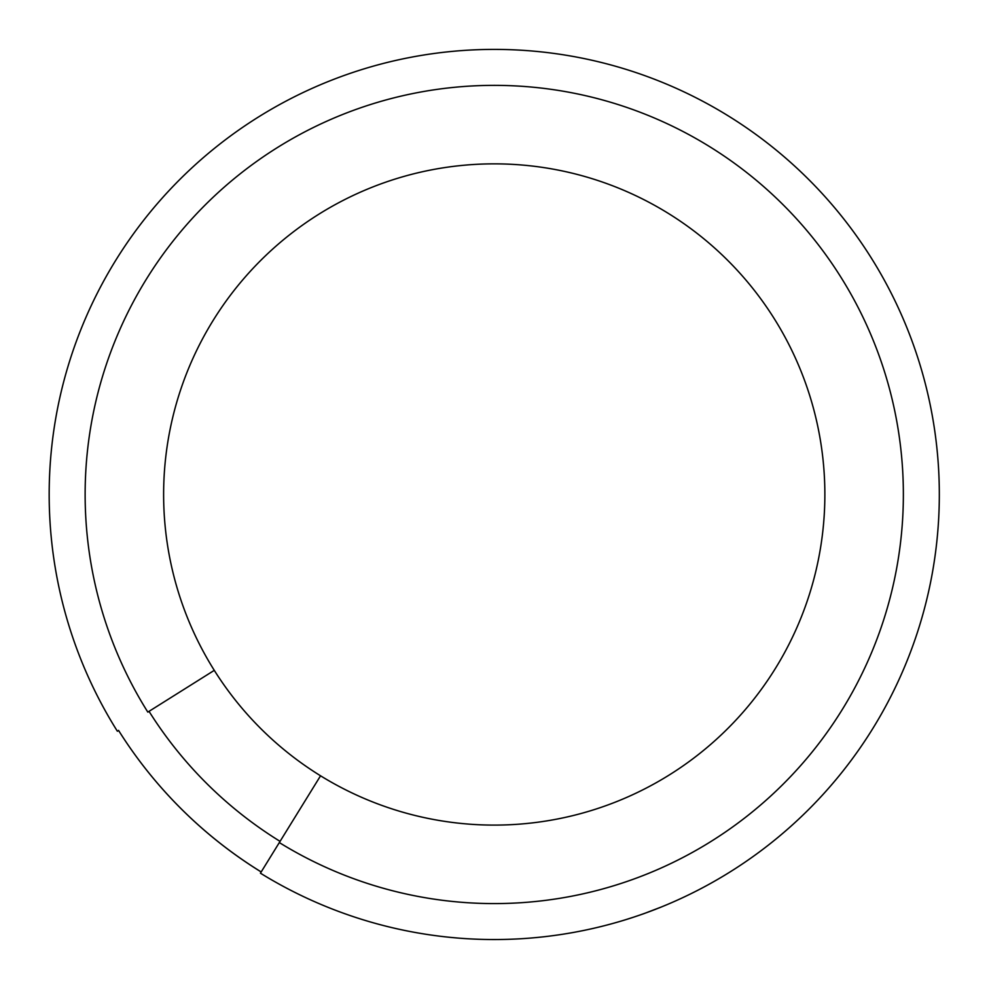 <?xml version="1.0" encoding="UTF-8"?>
<svg xmlns="http://www.w3.org/2000/svg" width="989" height="989" viewBox="0 0 989 989"><rect width="100%" height="100%" fill="white"/><g stroke="black" fill="none" stroke-linecap="round" stroke-linejoin="round"><path stroke-width="1.48" d="M117.37 731.23A445.075 445.075 0 0 1 117.32 731.155A445.075 445.075 0 0 1 410.447 57.362A445.075 445.075 0 0 1 931.984 574.968A445.075 445.075 0 0 1 260.428 873.176A445.075 445.075 0 0 0 931.984 574.968A445.075 445.075 0 0 0 410.447 57.362A445.075 445.075 0 0 0 117.32 731.155A445.075 445.075 0 0 0 117.37 731.23L118.606 730.463M261.17 871.964A443.653 443.653 0 0 1 118.532 730.389A443.628 443.628 0 0 0 261.183 871.939M260.428 873.176L320.547 775.796A330.623 330.623 0 0 1 402.733 176.771A330.623 330.623 0 0 1 655.311 783.214A330.623 330.623 0 0 1 320.547 775.796M456.807 937.968L453.741 937.708M458.402 938.104L449.229 937.275M640.761 914.751L632.206 917.631M661.493 906.938L644.989 913.243M623.639 920.326L620.523 921.266M652.419 910.498L650.181 911.339M630.834 918.076L623.725 920.302M621.327 921.019L626.593 919.424M651.022 911.03L655.583 909.287M659.478 907.754L666.92 904.688M648.586 911.932L642.343 914.195M641.441 914.504L635.037 916.692M634.345 916.927L624.108 920.19M623.787 920.289L622.872 920.561M456.757 937.968L453.939 937.72M279.318 842.579A409.112 409.112 0 0 0 896.627 568.44A409.112 409.112 0 0 0 417.16 92.694A409.112 409.112 0 0 0 147.818 712.105L214.279 670.357M627.706 919.078L628.386 918.855M630.413 918.212L633.319 917.26L630.401 918.212M644.853 913.304L640.946 914.677M638.004 915.69L636.162 916.321M149.03 711.351A407.691 407.691 0 0 0 280.06 841.367"/></g></svg>
